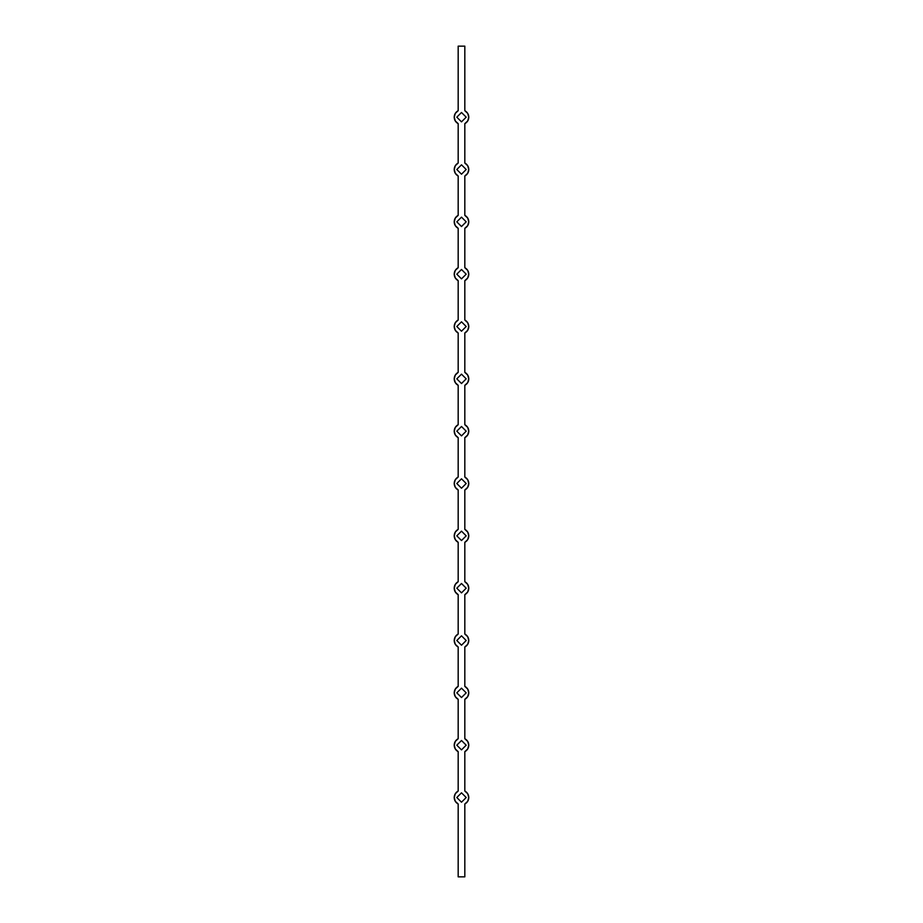 <?xml version="1.0" encoding="UTF-8"?>
<svg xmlns="http://www.w3.org/2000/svg" width="923" height="923" viewBox="0 0 923 923"><rect width="100%" height="100%" fill="white"/><g stroke="black" fill="none" stroke-linecap="round" stroke-linejoin="round"><path stroke-width="1.38" d="M464.823 46.15L458.177 46.15L458.177 110.714L458.177 46.15L464.823 46.15L464.823 110.714L464.823 46.15M464.823 163.048L464.823 123.636L464.823 163.048L467.707 165.725L468.769 169.509L467.707 173.293L464.823 175.97L464.823 215.382L464.823 175.97A7.269 7.269 0 0 0 464.823 163.048A7.269 7.269 0 0 1 464.846 163.059M458.177 123.636L458.177 163.048L458.177 123.636L455.293 120.959L454.231 117.175L455.293 113.391L458.177 110.714A7.269 7.269 0 0 0 458.177 123.636M458.177 163.048A7.269 7.269 0 0 0 458.177 175.97L458.177 215.382L458.177 175.97L455.293 173.293L454.231 169.509L455.293 165.725L458.177 163.048A7.269 7.269 0 0 0 458.154 163.059M464.823 267.716L464.823 228.304L464.823 267.716L467.707 270.393L468.769 274.177L467.707 277.961L464.823 280.638L464.823 320.05L464.823 280.638A7.269 7.269 0 0 0 464.823 267.716M458.177 228.304L458.177 267.716L458.177 228.304L455.293 225.627L454.231 221.843L455.293 218.059L458.177 215.382A7.269 7.269 0 0 0 458.177 228.304A7.269 7.269 0 0 1 458.154 228.293M458.177 280.638L458.177 320.05L458.177 280.638L455.293 277.961L454.231 274.177L455.293 270.393L458.177 267.716A7.269 7.269 0 0 0 458.177 280.638M464.823 372.384L464.823 332.972L464.823 372.384L467.707 375.061L468.769 378.845L467.707 382.63L464.823 385.306L464.823 424.718L464.823 385.306A7.269 7.269 0 0 0 464.823 372.384M458.177 332.972L458.177 372.384L458.177 332.972L455.293 330.296L454.231 326.511L455.293 322.727L458.177 320.05A7.269 7.269 0 0 0 458.177 332.972M458.177 385.306L458.177 424.718L458.177 385.306L455.293 382.63L454.231 378.845L455.293 375.061L458.177 372.384A7.269 7.269 0 0 0 458.177 385.306M464.823 489.975A7.269 7.269 0 0 0 464.823 477.053L464.823 437.64L464.823 477.053L467.707 479.729L468.769 483.514L467.707 487.298L464.823 489.975L464.823 529.387L464.823 489.975A7.269 7.269 0 0 0 464.846 489.963M458.177 424.718A7.269 7.269 0 0 0 458.177 437.64L458.177 477.053L458.177 437.64L455.293 434.964L454.231 431.179L455.293 427.395L458.177 424.718A7.269 7.269 0 0 0 458.154 424.73M458.177 489.975L458.177 529.387L458.177 489.975L455.293 487.298L454.231 483.514L455.293 479.729L458.177 477.053A7.269 7.269 0 0 0 458.177 489.975A7.269 7.269 0 0 1 458.154 489.963M464.823 581.721L464.823 542.309L464.823 581.721L467.707 584.397L468.769 588.182L467.707 591.966L464.823 594.643L464.823 634.055L464.823 594.643A7.269 7.269 0 0 0 464.823 581.721M458.177 542.309L458.177 581.721L458.177 542.309L455.293 539.632L454.231 535.848L455.293 532.063L458.177 529.387A7.269 7.269 0 0 0 458.177 542.309M458.177 594.643L458.177 634.055L458.177 594.643L455.293 591.966L454.231 588.182L455.293 584.397L458.177 581.721A7.269 7.269 0 0 0 458.177 594.643M464.823 686.389L464.823 646.977L464.823 686.389L467.707 689.066L468.769 692.85L467.707 696.634L464.823 699.311L464.823 738.723L464.823 699.311A7.269 7.269 0 0 0 464.823 686.389A7.269 7.269 0 0 1 464.846 686.4M458.177 646.977L458.177 686.389L458.177 646.977L455.293 644.3L454.231 640.516L455.293 636.732L458.177 634.055A7.269 7.269 0 0 0 458.177 646.977M458.177 686.389A7.269 7.269 0 0 0 458.177 699.311L458.177 738.723L458.177 699.311L455.293 696.634L454.231 692.85L455.293 689.066L458.177 686.389A7.269 7.269 0 0 0 458.154 686.4M464.823 791.057L464.823 751.645L464.823 791.057L467.707 793.734L468.769 797.518L467.707 801.302L464.823 803.979L464.823 876.85L464.823 803.979A7.269 7.269 0 0 0 464.823 791.057M458.177 751.645L458.177 791.057L458.177 751.645L455.293 748.968L454.231 745.184L455.293 741.4L458.177 738.723A7.269 7.269 0 0 0 458.177 751.645A7.269 7.269 0 0 1 458.154 751.634M458.177 803.979L458.177 876.85L458.177 803.979L455.293 801.302L454.231 797.518L455.293 793.734L458.177 791.057A7.269 7.269 0 0 0 458.177 803.979M464.823 110.714L467.707 113.391L468.769 117.175L467.707 120.959L464.823 123.636A7.269 7.269 0 0 0 464.823 110.714M464.823 228.304A7.269 7.269 0 0 0 464.823 215.382L467.707 218.059L468.769 221.843L467.707 225.627L464.823 228.304A7.269 7.269 0 0 0 464.846 228.293M464.823 320.05L467.707 322.727L468.769 326.511L467.707 330.296L464.823 332.972A7.269 7.269 0 0 0 464.823 320.05M464.823 424.718L467.707 427.395L468.769 431.179L467.707 434.964L464.823 437.64A7.269 7.269 0 0 0 464.823 424.718A7.269 7.269 0 0 1 464.846 424.73M464.823 529.387L467.707 532.063L468.769 535.848L467.707 539.632L464.823 542.309A7.269 7.269 0 0 0 464.823 529.387M464.823 634.055L467.707 636.732L468.769 640.516L467.707 644.3L464.823 646.977A7.269 7.269 0 0 0 464.823 634.055M464.823 751.645A7.269 7.269 0 0 0 464.823 738.723L467.707 741.4L468.769 745.184L467.707 748.968L464.823 751.645A7.269 7.269 0 0 0 464.846 751.634M464.823 876.85L458.177 876.85L464.823 876.85M466.196 745.184L461.5 740.488L456.804 745.184L461.5 749.88L466.196 745.184L461.5 740.488L456.804 745.184L461.5 749.88L456.804 745.184L461.5 740.488L466.196 745.184L461.5 749.88L466.196 745.184M466.196 692.85L461.5 688.154L456.804 692.85L461.5 697.546L466.196 692.85L461.5 688.154L456.804 692.85L461.5 697.546L456.804 692.85L461.5 688.154L466.196 692.85L461.5 697.546L466.196 692.85M466.196 640.516L461.5 635.82L456.804 640.516L461.5 645.212L466.196 640.516L461.5 635.82L456.804 640.516L461.5 645.212L456.804 640.516L461.5 635.82L466.196 640.516L461.5 645.212L466.196 640.516M466.196 588.182L461.5 583.486L456.804 588.182L461.5 592.878L466.196 588.182L461.5 583.486L456.804 588.182L461.5 592.878L456.804 588.182L461.5 583.486L466.196 588.182L461.5 592.878L466.196 588.182M466.196 535.848L461.5 531.152L456.804 535.848L461.5 540.543L466.196 535.848L461.5 531.152L456.804 535.848L461.5 540.543L456.804 535.848L461.5 531.152L466.196 535.848L461.5 540.543L466.196 535.848M466.196 483.514L461.5 478.818L456.804 483.514L461.5 488.209L466.196 483.514L461.5 478.818L456.804 483.514L461.5 488.209L456.804 483.514L461.5 478.818L466.196 483.514L461.5 488.209L466.196 483.514M466.196 431.179L461.5 426.484L456.804 431.179L461.5 435.875L466.196 431.179L461.5 426.484L456.804 431.179L461.5 435.875L456.804 431.179L461.5 426.484L466.196 431.179L461.5 435.875L466.196 431.179M466.196 378.845L461.5 374.15L456.804 378.845L461.5 383.541L466.196 378.845L461.5 374.15L456.804 378.845L461.5 383.541L456.804 378.845L461.5 374.15L466.196 378.845L461.5 383.541L466.196 378.845M466.196 326.511L461.5 321.815L456.804 326.511L461.5 331.207L466.196 326.511L461.5 321.815L456.804 326.511L461.5 331.207L456.804 326.511L461.5 321.815L466.196 326.511L461.5 331.207L466.196 326.511M466.196 274.177L461.5 269.481L456.804 274.177L461.5 278.873L466.196 274.177L461.5 269.481L456.804 274.177L461.5 278.873L456.804 274.177L461.5 269.481L466.196 274.177L461.5 278.873L466.196 274.177M466.196 221.843L461.5 217.147L456.804 221.843L461.5 226.539L466.196 221.843L461.5 217.147L456.804 221.843L461.5 226.539L456.804 221.843L461.5 217.147L466.196 221.843L461.5 226.539L466.196 221.843M466.196 169.509L461.5 164.813L456.804 169.509L461.5 174.205L466.196 169.509L461.5 164.813L456.804 169.509L461.5 174.205L456.804 169.509L461.5 164.813L466.196 169.509L461.5 174.205L466.196 169.509M466.196 117.175L461.5 112.479L456.804 117.175L461.5 121.871L466.196 117.175L461.5 112.479L456.804 117.175L461.5 121.871L456.804 117.175L461.5 112.479L466.196 117.175L461.5 121.871L466.196 117.175M466.196 797.518L461.5 792.822L456.804 797.518L461.5 802.214L466.196 797.518L461.5 792.822L456.804 797.518L461.5 802.214L456.804 797.518L461.5 792.822L466.196 797.518L461.5 802.214L466.196 797.518M465.677 280.131L466.45 279.496M468.492 276.139L468.699 275.169A7.269 7.269 0 0 0 468.699 275.169M467.707 270.393L465.677 268.224M465.677 227.796L466.45 227.162M468.492 223.804L468.699 222.835A7.269 7.269 0 0 0 468.699 222.835M467.707 218.059L465.677 215.89M465.677 175.462L466.45 174.828M468.492 171.47L468.699 170.501A7.269 7.269 0 0 0 468.699 170.501M467.707 165.725L465.677 163.556M465.677 123.128L466.45 122.494M468.492 119.136L468.699 118.167A7.269 7.269 0 0 1 468.699 118.179M467.707 113.391L465.677 111.222M457.323 111.222L456.55 111.856M454.508 115.213L454.301 116.183A7.269 7.269 0 0 0 454.301 116.183M455.293 120.959L457.323 123.128M457.323 163.556L456.55 164.19M454.508 167.548L454.301 168.517A7.269 7.269 0 0 0 454.301 168.517M455.293 173.293L457.323 175.462M457.323 215.89L456.55 216.524M454.508 219.882L454.301 220.851A7.269 7.269 0 0 0 454.301 220.851M455.293 225.627L457.323 227.796M457.323 268.224L456.55 268.858M454.508 272.216L454.301 273.185A7.269 7.269 0 0 1 454.301 273.173M455.293 277.961L457.323 280.131M457.323 320.558L456.55 321.192M454.508 324.55L454.301 325.519A7.269 7.269 0 0 0 454.301 325.519M455.293 330.296L456.55 331.83M457.323 372.892L456.55 373.527M454.508 376.884L454.301 377.853A7.269 7.269 0 0 0 454.301 377.853M455.293 382.63L457.323 384.799M457.323 425.226L456.55 425.861M454.508 429.218L454.301 430.187A7.269 7.269 0 0 0 454.301 430.187M455.293 434.964L456.55 436.498M457.323 477.56L456.55 478.195M454.508 481.552L454.301 482.521A7.269 7.269 0 0 0 454.301 482.521M455.293 487.298L457.323 489.467M454.508 533.886L454.301 534.855A7.269 7.269 0 0 1 454.301 534.844M455.293 539.632L457.323 541.801M457.323 582.228L456.55 582.863M454.508 586.22L454.301 587.19A7.269 7.269 0 0 0 454.301 587.19M455.293 591.966L457.323 594.135M457.323 634.562L456.55 635.197M454.508 638.554L454.301 639.524A7.269 7.269 0 0 0 454.301 639.524M455.293 644.3L457.323 646.469M457.323 686.897L456.55 687.531M454.508 690.889L454.301 691.858A7.269 7.269 0 0 0 454.301 691.858M455.293 696.634L457.323 698.803M457.323 739.231L456.55 739.865M454.508 743.223L454.301 744.192A7.269 7.269 0 0 0 454.301 744.192M455.293 748.968L457.323 751.137M457.323 791.565L456.55 792.199M455.293 801.302L455.87 802.122M456.55 802.837L457.323 803.471M465.677 803.471L466.45 802.837M468.492 799.48L468.699 798.51A7.269 7.269 0 0 0 468.699 798.51M467.707 793.734L465.677 791.565M465.677 751.137L466.45 750.503M467.707 741.4L465.677 739.231M465.677 698.803L466.45 698.169M468.492 694.811L468.699 693.842A7.269 7.269 0 0 0 468.699 693.842M467.707 689.066L465.677 686.897M465.677 646.469L466.45 645.835M467.707 636.732L465.677 634.562M465.677 594.135L466.45 593.501M468.492 590.143L468.699 589.174A7.269 7.269 0 0 0 468.699 589.174M467.707 584.397L465.677 582.228M465.677 541.801L466.45 541.166M467.707 532.063L465.677 529.894M465.677 489.467L466.45 488.832M468.492 485.475L468.699 484.506A7.269 7.269 0 0 0 468.699 484.506M467.707 479.729L465.677 477.56M468.492 433.141L468.699 432.172A7.269 7.269 0 0 0 468.699 432.172M467.707 427.395L465.677 425.226M465.677 384.799L466.45 384.164M468.492 380.807L468.699 379.838A7.269 7.269 0 0 1 468.699 379.849M467.707 375.061L465.677 372.892M465.677 332.465L466.45 331.83M468.492 328.473L468.699 327.503A7.269 7.269 0 0 0 468.699 327.503M467.707 322.727L465.677 320.558"/></g></svg>
